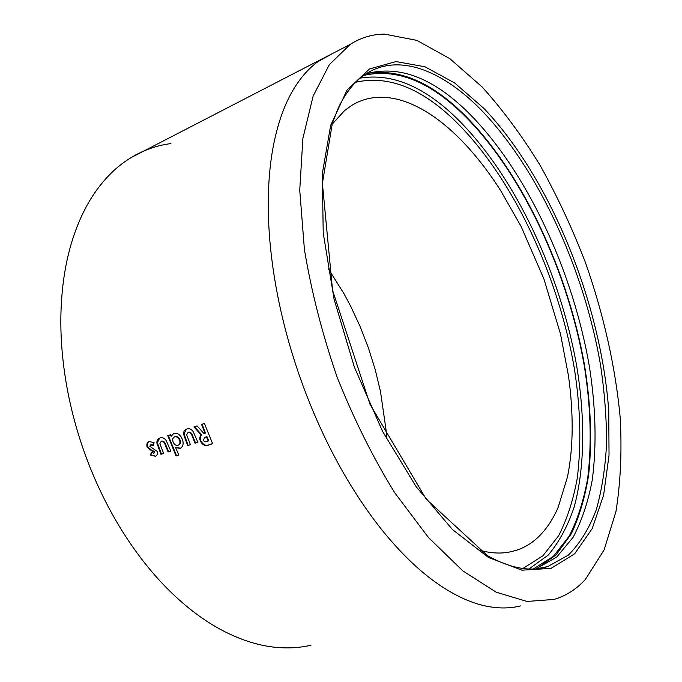 <?xml version="1.0" encoding="UTF-8"?>
<svg xmlns="http://www.w3.org/2000/svg" width="682" height="682" viewBox="0 0 682 682"><rect width="100%" height="100%" fill="white"/><g stroke="black" fill="none" stroke-linecap="round" stroke-linejoin="round"><path stroke-width="1.02" d="M363.6 75.446C396.984 67.808 431.322 81.917 466.607 117.764C523.316 175.641 568.157 273.184 584.346 366.166C590.748 406.37 591.874 443.726 587.705 478.218C583.826 500.059 577.671 519.334 569.248 536.061L553.434 556.299L533.333 568.967M366.618 73.605C399.251 68.021 432.584 82.522 466.607 117.108C522.898 174.583 567.535 270.993 584.201 363.387C590.834 403.343 592.3 440.615 588.6 475.218C585.062 497.178 579.291 516.709 571.303 533.801L556.18 554.816L536.811 568.575M541.465 567.833L540.442 568.259M365.936 73.844C399.848 64.551 434.971 78.49 471.305 115.659C528.38 174.311 573.494 273.277 589.487 367.155C595.812 407.751 596.741 445.32 592.283 479.881C588.199 501.705 581.797 520.852 573.085 537.331L556.793 556.998L536.154 568.797M585.471 579.308C576.605 589.103 566.145 595.812 554.099 599.427L526.973 601.447L496.198 592.206L462.848 570.902L428.39 537.433L394.631 492.617C373.054 457.639 353.89 419.174 337.147 377.223C322.347 334.291 311.435 291.691 304.402 249.45L299.739 190.21L302.885 138.361L313.132 96.085L329.355 64.628L350.25 44.364C360.88 37.629 372.287 34.211 384.478 34.1L416.838 40.366L449.83 58.652L482.055 86.895C502.813 109.887 522.207 136.085 540.221 165.504C557.271 196.22 572.343 228.581 585.446 262.561C603.561 314.155 615.565 367.24 620.245 418.168C622.001 451.561 620.56 482.72 615.931 511.645L604.124 549.854L585.471 579.308M331.938 124.456L344.666 110.484L352.1 105.173C359.278 100.902 366.899 98.361 374.972 97.56C385.978 96.529 397.342 98.37 409.081 103.076C417.836 106.588 426.582 111.473 435.312 117.722C446.991 126.119 458.33 136.485 469.335 148.838C480.333 161.191 490.716 175.018 500.494 190.312L521.065 226.356L543.904 278.929L560.544 334.146L568.43 375.612C571.013 393.983 572.258 411.74 572.164 428.901C572.053 446.062 570.493 462.081 567.484 476.94L558.14 507.391C552.829 519.718 546.018 529.786 537.697 537.604C531.269 543.58 524.006 547.868 515.924 550.468L508.559 552.232C500.264 553.648 491.355 553.179 481.842 550.817L478.27 549.828M170.935 143.587C156.911 145.351 143.57 150.057 130.91 157.704L127.023 160.202C116.758 167.09 107.381 176.058 98.899 187.107C87.526 201.957 78.498 220.235 71.789 241.94C65.148 263.755 61.516 288.085 60.903 314.922C60.493 334.836 61.943 355.578 65.242 377.137C69.726 405.892 77.322 434.255 88.029 462.217C98.83 490.136 112.027 515.873 127.619 539.428C139.358 557.041 151.813 572.65 165.01 586.256C182.827 604.533 201.088 618.796 219.783 629.043C238.453 639.162 256.526 645.198 274.011 647.15C287.037 648.582 299.364 647.926 310.975 645.198M201.548 424.4L205.018 433.275L204.046 433.59L197.081 425.883L193.927 426.932L201.207 434.988C199.63 436.514 199.366 438.577 200.406 441.177C202.81 445.32 205.768 446.531 209.28 444.792L212.631 443.726L204.412 423.445L201.548 424.4M193.142 431.527C191.224 429.021 189.11 428.185 186.791 429.021C184.626 429.677 183.535 431.374 183.535 434.119L187.644 445.636L190.449 444.732L186.646 434.826L188.079 432.397C190.073 432.235 191.437 433.505 192.188 436.199L195.069 443.24L197.899 442.328L193.142 431.527M180.005 448.398L180.449 448.227C183.245 446.403 183.85 443.36 182.256 439.089C180.261 434.681 177.465 432.763 173.884 433.326L171.122 436.344L170.509 434.741L167.763 435.653L176.058 455.977L178.812 455.099L175.632 447.614L180.005 448.398L181.045 447.904M166.152 440.461C164.277 437.989 162.214 437.162 159.972 437.963C157.874 438.594 156.834 440.265 156.851 442.968L160.918 454.289L163.629 453.411L159.878 443.667L161.25 441.288C163.177 441.143 164.515 442.396 165.257 445.039L168.104 451.961L170.832 451.075L166.152 440.461M157.048 451.288L149.835 446.326L150.56 444.834L153.356 445.627L154.047 442.695L149.332 441.51C147.056 442.311 146.332 444.212 147.159 447.204L151.634 450.845L154.303 452.038L153.706 453.215L151.276 452.302L150.586 455.141L155.53 456.292C157.295 455.431 157.798 453.769 157.048 451.288M151.063 444.596L153.467 445.141M149.145 441.586C147.363 442.609 146.877 444.408 147.662 446.974L147.159 447.204M147.662 446.974L152.129 450.589L151.634 450.845M152.129 450.589L154.797 451.782L154.303 452.038M154.797 451.782L154.089 453.019M151.643 452.558L150.586 455.141M151.08 454.877L155.658 456.164L155.172 456.437M159.665 438.083L157.354 442.729L161.404 454.024L160.918 454.289M157.354 442.729L156.851 442.968M161.404 454.024L163.586 453.317M161.745 441.058C163.68 440.913 165.01 442.158 165.752 444.8L168.59 451.697L168.104 451.961M168.59 451.697L170.798 450.981M173.722 433.385L171.122 436.344M168.284 435.483L176.536 455.695L176.058 455.977M176.536 455.695L178.761 454.988M180.491 448.125L175.632 447.614M178.769 444.928C180.457 443.973 180.858 442.268 179.988 439.813C178.837 437.281 177.226 436.207 175.163 436.608L174.566 436.872M174.66 436.838C172.751 437.733 172.256 439.506 173.185 442.149C174.353 444.69 175.973 445.73 178.053 445.278L178.249 445.201C179.963 444.263 180.38 442.55 179.494 440.061C178.343 437.52 176.732 436.446 174.66 436.838L175.163 436.608M179.988 439.813L179.494 440.061M186.433 429.157L184.029 433.888L188.121 445.372L187.644 445.636M184.029 433.888L183.535 434.119M188.121 445.372L190.406 444.638M188.573 432.166C190.568 432.004 191.932 433.266 192.674 435.951L195.546 442.976L195.069 443.24M195.546 442.976L197.857 442.226M194.464 426.753L201.693 434.741L201.207 434.988M201.693 434.741C200.116 436.258 199.852 438.321 200.883 440.913L200.406 441.177M200.883 440.913C203.287 445.039 206.237 446.241 209.749 444.511L212.579 443.607M202.06 424.221L205.504 433.027L205.018 433.275M208.223 441.041L206.501 436.906L204.694 437.52L203.27 440.308C204.447 441.868 205.776 442.217 207.243 441.356L208.692 440.768L206.978 436.651L204.378 437.656M206.978 436.651L206.501 436.906M355.646 82.258C388.783 74.815 422.772 88.541 457.631 123.416C513.981 180.091 558.422 276.15 574.244 367.862C580.501 407.529 581.49 444.391 577.219 478.466C573.289 500.042 567.109 519.113 558.677 535.677L542.889 555.779L522.881 568.49M360.156 78.115C392.644 72.829 425.738 87.117 459.421 120.978C515.566 177.67 559.982 273.064 576.461 364.657C585.224 416.915 585.037 467.119 574.133 507.118C567.748 526.129 559.129 542.105 548.268 555.046L528.976 568.976M487.391 555.591L426.199 499.13L369.985 404.255L332.569 290.276L322.39 183.347L332.381 123.084L338.272 108.063C345.996 91.934 355.475 80.357 366.728 73.341C400.019 52.761 443.735 71.337 482.046 110.859C539.027 170.312 584.269 270.302 600.501 364.87C604.525 391.8 606.554 417.81 606.588 442.899C605.411 467.187 601.993 489.403 596.341 509.556C589.35 528.192 580.024 543.375 568.362 555.105L547.765 566.546L539.266 568.447M488.508 557.509L452.456 529.539L416.199 486.76L382.551 431.356L354.376 367.138L334.078 299.176L323.225 233.022L322.296 173.757L330.685 125.309L347.019 90.084L369.465 68.95L396.063 61.576L424.997 66.785L454.689 82.982L483.862 108.378C550.809 178.718 601.174 303.729 608.753 411.067L609.035 455.218L603.621 495.038L592.206 528.618L574.636 553.81L551.039 568.379L521.952 570.186L488.508 557.509M520.451 605.923C510.417 608.429 499.539 608.608 487.818 606.451C472.08 603.527 455.397 595.991 437.767 583.843C420.086 571.55 402.406 554.713 384.725 533.341C371.639 517.425 359.03 499.267 346.908 478.866C330.779 451.569 316.678 421.953 304.607 390.01C292.621 358.016 283.507 325.843 277.25 293.507C272.63 269.262 269.791 246.151 268.734 224.156C267.387 194.532 268.998 168.07 273.576 144.78C278.222 121.635 285.212 102.581 294.564 87.62C301.538 76.495 309.449 67.765 318.281 61.431L333.123 53.213M328.485 268.989L343.933 293.627L350.923 306.712L360.369 327.079L368.493 348.144L375.228 369.695L380.496 391.536L386.029 429.788L386.583 437.946M153.365 450.921L152.862 451.169M158.932 448.014L158.437 448.262M165.752 444.8L165.257 445.039M185.615 439.259L185.12 439.506M192.674 435.951L192.188 436.199M209.749 444.511L209.28 444.792M205.862 437.009L205.384 437.273M487.681 555.762C510.588 568.498 530.622 572.087 547.765 566.546L537.254 568.694M350.25 44.364L130.91 157.704M156.025 456.028L155.53 456.292M180.926 447.955L180.449 448.227M204.694 437.52L205.171 437.256"/></g></svg>
